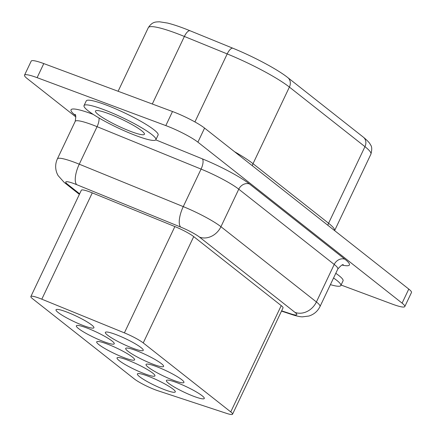 <?xml version="1.0" encoding="UTF-8"?>
<svg xmlns="http://www.w3.org/2000/svg" width="436" height="436" viewBox="0 0 436 436"><rect width="100%" height="100%" fill="white"/><g stroke="black" fill="none" stroke-linecap="round" stroke-linejoin="round"><path stroke-width="0.65" d="M204.577 128.091L197.895 142.158L402.096 303.145L408.777 289.073L204.577 128.091A26.22 3.695 -154.6 0 0 172.498 111.523L43.791 63.591A26.22 3.695 -154.6 0 0 31.207 61.095L24.525 75.166A26.22 3.695 -154.6 0 0 27.223 78.594L75.886 116.962M197.895 142.158A26.22 3.695 -154.6 0 0 165.816 125.595L37.114 77.663A26.22 3.695 -154.6 0 0 24.525 75.166M341.072 285.03L392.209 304.077A26.22 3.695 25.4 0 0 404.793 306.573L411.475 292.507A26.22 3.695 25.4 0 0 408.777 289.073M402.096 303.145A26.22 3.695 25.4 0 1 404.793 306.573M131.421 131.688A27.092 3.815 25.4 0 1 106.602 120.004A27.092 3.815 25.4 0 1 95.479 111.027A27.092 3.815 25.4 0 1 108.482 113.611A27.092 3.815 25.4 0 1 133.302 125.301A27.092 3.815 25.4 0 1 144.425 134.272A27.092 3.815 25.4 0 1 131.421 131.688M136.784 135.918A39.769 5.603 25.4 0 1 100.356 118.761A39.769 5.603 25.4 0 1 84.028 105.594A39.769 5.603 25.4 0 1 103.119 109.382A39.769 5.603 25.4 0 1 139.547 126.538A39.769 5.603 25.4 0 1 155.875 139.705A39.769 5.603 25.4 0 1 136.784 135.918M84.028 105.594L86.257 100.901A39.769 5.603 25.4 0 1 105.349 104.689A39.769 5.603 25.4 0 1 141.776 121.846A39.769 5.603 25.4 0 1 158.105 135.018L155.875 139.705M335.785 273.301A39.769 5.603 25.4 0 1 343.061 280.839L340.838 285.526A39.769 5.603 25.4 0 1 330.401 284.648M333.562 277.994A39.769 5.603 25.4 0 1 340.838 285.526M230.753 411.911L281.231 305.609L193.715 236.617L143.237 342.919L230.753 411.911A17.478 2.463 25.4 0 1 232.552 414.2A17.478 2.463 25.4 0 1 226.48 413.35L157.979 390.77A17.478 2.463 -154.6 0 1 134.277 378.911L32.673 298.813A17.478 2.463 25.4 0 1 30.869 296.524L81.347 190.221A17.478 2.463 25.4 0 1 92.279 192.881L174.869 226.567L124.391 332.87L41.807 299.183L92.279 192.881M193.715 236.617A17.478 2.463 -154.6 0 0 174.869 226.567M281.231 305.609A17.478 2.463 25.4 0 1 283.029 307.898L232.552 414.2M143.237 342.919A17.478 2.463 -154.6 0 0 124.391 332.87M30.869 296.524A17.478 2.463 25.4 0 1 41.807 299.183M176.46 382.492A20.977 2.954 25.4 0 1 195.677 391.544A20.977 2.954 25.4 0 1 204.288 398.488A20.977 2.954 25.4 0 1 194.216 396.493A20.977 2.954 25.4 0 1 175 387.441A20.977 2.954 25.4 0 1 166.389 380.497A20.977 2.954 25.4 0 1 176.46 382.492M115.426 334.374A20.977 2.954 25.4 0 1 134.637 343.421A20.977 2.954 25.4 0 1 143.248 350.37A20.977 2.954 25.4 0 1 133.182 348.369A20.977 2.954 25.4 0 1 113.965 339.322A20.977 2.954 25.4 0 1 105.354 332.374A20.977 2.954 25.4 0 1 115.426 334.374M147.461 375.925A20.977 2.954 25.4 0 1 166.677 384.977A20.977 2.954 25.4 0 1 175.288 391.92A20.977 2.954 25.4 0 1 165.217 389.926A20.977 2.954 25.4 0 1 146.006 380.873A20.977 2.954 25.4 0 1 137.394 373.925A20.977 2.954 25.4 0 1 147.461 375.925M156.115 366.453A20.977 2.954 25.4 0 1 175.332 375.505A20.977 2.954 25.4 0 1 183.943 382.448A20.977 2.954 25.4 0 1 173.871 380.454A20.977 2.954 25.4 0 1 154.655 371.401A20.977 2.954 25.4 0 1 146.044 364.452A20.977 2.954 25.4 0 1 156.115 366.453M135.77 350.413A20.977 2.954 25.4 0 1 154.982 359.466A20.977 2.954 25.4 0 1 163.593 366.409A20.977 2.954 25.4 0 1 153.526 364.409A20.977 2.954 25.4 0 1 134.31 355.362A20.977 2.954 25.4 0 1 125.699 348.413A20.977 2.954 25.4 0 1 135.77 350.413M106.771 343.846A20.977 2.954 25.4 0 1 125.988 352.893A20.977 2.954 25.4 0 1 134.599 359.842A20.977 2.954 25.4 0 1 124.527 357.842A20.977 2.954 25.4 0 1 105.31 348.795A20.977 2.954 25.4 0 1 96.699 341.846A20.977 2.954 25.4 0 1 106.771 343.846M127.116 359.885A20.977 2.954 25.4 0 1 146.333 368.938A20.977 2.954 25.4 0 1 154.944 375.881A20.977 2.954 25.4 0 1 144.872 373.881A20.977 2.954 25.4 0 1 125.661 364.834A20.977 2.954 25.4 0 1 117.05 357.885A20.977 2.954 25.4 0 1 127.116 359.885M86.426 327.807A20.977 2.954 25.4 0 1 105.643 336.854A20.977 2.954 25.4 0 1 114.254 343.802A20.977 2.954 25.4 0 1 104.182 341.802A20.977 2.954 25.4 0 1 84.966 332.755A20.977 2.954 25.4 0 1 76.355 325.806A20.977 2.954 25.4 0 1 86.426 327.807M66.081 311.767A20.977 2.954 25.4 0 1 85.293 320.814A20.977 2.954 25.4 0 1 93.904 327.763A20.977 2.954 25.4 0 1 83.837 325.763A20.977 2.954 25.4 0 1 64.621 316.716A20.977 2.954 25.4 0 1 56.01 309.767A20.977 2.954 25.4 0 1 66.081 311.767M43.791 63.591L37.114 77.663M172.498 111.523L165.816 125.595M155.777 139.858L202.353 158.857A43.698 6.159 25.4 0 1 249.468 183.981L344.925 259.235A43.698 6.159 25.4 0 1 342.162 265.083M93.228 114.412A43.698 6.159 -154.6 0 0 75.515 115.502M99.005 117.976A8.742 3.199 112.2 0 1 97.07 126.674L201.072 169.092A8.742 3.199 112.2 0 0 202.353 158.857M343.339 264.837C342.778 264.112 340.936 265.508 337.818 269.023A34.962 4.927 25.4 0 0 334.221 264.445L238.765 189.191A34.962 4.927 25.4 0 0 201.072 169.092L183.256 206.615L79.259 164.192L97.07 126.674A34.962 4.927 -154.6 0 0 75.205 121.355C75.957 116.712 75.875 114.406 74.959 114.434M281.634 310.835L290.719 313.827A17.478 2.463 25.4 0 0 294.992 312.389A17.478 14.726 -51.7 0 0 316.405 301.963L334.221 264.445A8.742 7.363 128.3 0 1 344.925 259.235M281.503 311.113L292.665 314.797C297.21 316.214 300.497 316.89 302.524 316.836L308.906 316.035C313.942 314.438 317.637 311.277 320.008 306.541A34.962 4.927 25.4 0 0 316.405 301.963L220.948 226.709L238.765 189.191A8.742 7.363 128.3 0 1 249.468 183.981M152.306 104.008L184.379 36.455L227.205 53.922A8.742 3.199 -67.8 0 1 232.933 48.254C253.447 56.587 277.318 69.237 287.815 77.619A8.742 7.363 -51.7 0 1 289.395 87.086A57.683 8.126 -154.6 0 0 227.205 53.922L194.914 121.933M334.597 230.595A57.683 8.126 -154.6 0 0 328.581 223.254A8.742 7.363 -51.7 0 0 327.877 225.292M234.524 151.701A57.683 8.126 -154.6 0 1 253.022 163.685L328.581 223.254L364.954 146.654A8.742 7.363 -51.7 0 0 363.368 137.187C367.466 140.566 369.832 143.101 370.475 144.785C371.984 146.458 372.126 149.597 370.894 154.202A57.683 8.126 -154.6 0 0 364.954 146.654L289.395 87.086L253.022 163.685A8.742 7.363 -51.7 0 0 252.319 165.729M294.992 312.389L199.535 237.135A17.478 2.463 25.4 0 0 180.689 227.085L76.692 184.662A17.478 6.398 -67.8 0 1 79.259 164.192A34.962 4.927 -154.6 0 0 57.389 158.873C55.214 163.707 55.099 168.574 57.056 173.484L58.048 175.528L64.157 182.384L79.374 194.38M180.689 227.085A17.478 6.398 -67.8 0 1 183.256 206.615A34.962 4.927 25.4 0 1 220.948 226.709A17.478 14.726 -51.7 0 1 199.535 237.135M76.692 184.662A17.478 2.463 -154.6 0 0 67.558 184.292L79.641 193.818M184.379 36.455A57.683 8.126 -154.6 0 0 148.3 27.686C152.371 21.369 156.061 22.007 159.538 21.8L167.479 23.048C173.653 24.569 181.196 27.146 190.107 30.782A8.742 3.199 -67.8 0 0 184.379 36.455M292.665 314.797A17.478 11.51 -71.8 0 1 290.719 313.827M67.558 184.292A17.478 14.726 128.3 0 1 64.157 182.384M75.205 121.355L57.389 158.873M320.008 306.541L337.818 269.023M370.894 154.202L334.614 230.606M148.3 27.686L118.107 91.271M232.933 48.254L190.107 30.782M363.368 137.187L287.815 77.619"/></g></svg>
